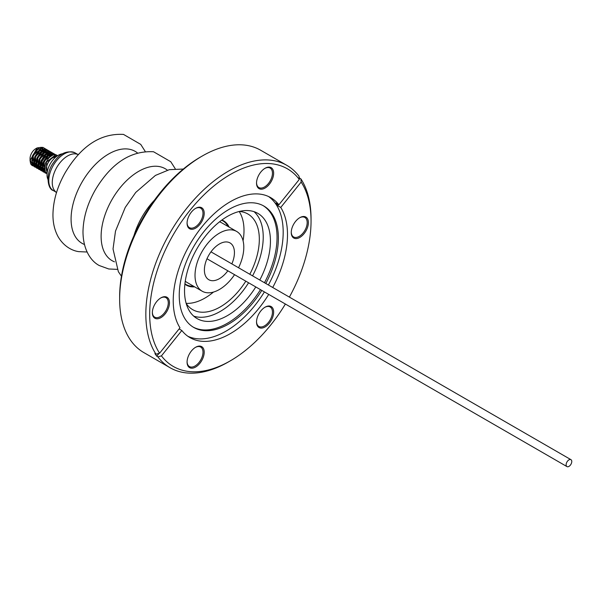 <?xml version="1.0" encoding="UTF-8"?>
<svg xmlns="http://www.w3.org/2000/svg" width="601" height="601" viewBox="0 0 601 601"><rect width="100%" height="100%" fill="white"/><g stroke="black" fill="none" stroke-linecap="round" stroke-linejoin="round"><path stroke-width="0.9" d="M259.79 280.021A60.746 35.076 120 0 0 257.859 213.37A60.746 35.076 120 0 0 219.846 221.574A60.746 35.076 120 0 0 186.49 274.83A60.746 35.076 120 0 0 197.105 318.59A60.746 35.076 120 0 0 235.119 310.386A60.746 35.076 120 0 0 255.793 286.94M193.717 316.141A60.746 35.076 120 0 0 227.907 306.225A60.746 35.076 120 0 0 248.589 282.778M186.197 303.52A55.224 31.883 120 0 0 192.658 309.643A55.224 31.883 120 0 0 227.216 302.183A55.224 31.883 120 0 0 245.817 281.178M186.152 303.347A55.224 31.883 120 0 0 211.89 293.341A55.224 31.883 120 0 0 213.453 292.078M184.89 284.16A37.172 21.463 120 0 0 186.37 285.167A37.172 21.463 120 0 0 194.626 286.842M189.014 285.783A37.172 21.463 -60 0 1 188.661 285.715A37.172 21.463 -60 0 1 185.604 284.686M221.649 220.206A36.789 21.238 -60 0 1 225.946 223.377A36.789 21.238 -60 0 1 228.042 226.472M193.545 286.219A36.789 21.238 -60 0 1 190.164 286.016A36.789 21.238 -60 0 1 189.818 285.948A36.789 21.238 -60 0 1 184.928 283.815M222.738 220.357A37.172 21.463 -60 0 1 225.157 222.498L225.946 223.377M234.548 274.672A34.497 19.916 -60 0 1 206.075 292.604A34.497 19.916 -60 0 1 202.169 291.2A34.497 19.916 -60 0 1 200.479 254.501A34.497 19.916 -60 0 1 232.76 230.04A34.497 19.916 -60 0 1 236.666 231.453A34.497 19.916 -60 0 1 238.544 267.753M219.53 221.829A34.497 19.916 -60 0 1 221.641 222.776L236.666 231.453M227.847 270.803A21.238 12.26 -60 0 1 211.199 280.584A21.238 12.26 -60 0 1 208.427 279.488A21.238 12.26 -60 0 1 207.923 256.785A21.238 12.26 -60 0 1 227.629 242.06A21.238 12.26 -60 0 1 229.657 242.721A21.238 12.26 -60 0 1 231.843 263.884M568.088 460.524A3.997 2.306 -60 0 1 570.95 459.667A3.997 2.306 -60 0 1 569.816 465.737A3.997 2.306 -60 0 1 566.953 466.586A3.997 2.306 -60 0 1 568.088 460.524M195.641 347.258L195.641 347.258A12.11 6.987 -60 0 1 204.205 352.201A12.11 6.987 -60 0 1 195.641 367.031A12.11 6.987 -60 0 1 187.076 362.087A12.11 6.987 -60 0 1 195.641 347.258L195.641 347.258M187.084 361.734A11.261 6.498 120 0 0 189.413 366.55A11.261 6.498 120 0 0 195.04 365.994A11.261 6.498 120 0 0 202.394 356.07A11.261 6.498 120 0 0 200.666 347.047A11.261 6.498 120 0 0 195.333 347.446M265.094 307.164L265.094 307.164A12.11 6.987 -60 0 1 273.65 312.107A12.11 6.987 -60 0 1 265.094 326.936A12.11 6.987 -60 0 1 256.529 321.993A12.11 6.987 -60 0 1 265.094 307.164L265.094 307.164M256.537 321.633A11.261 6.498 120 0 0 258.858 326.448A11.261 6.498 120 0 0 264.493 325.892A11.261 6.498 120 0 0 271.847 315.976A11.261 6.498 120 0 0 270.119 306.953A11.261 6.498 120 0 0 264.786 307.344M299.816 217.66L299.816 217.66A12.11 6.987 -60 0 1 308.381 222.603A12.11 6.987 -60 0 1 299.816 237.433A12.11 6.987 -60 0 1 291.252 232.489A12.11 6.987 -60 0 1 299.816 217.66L299.816 217.66M291.26 232.136A11.261 6.498 120 0 0 293.589 236.952A11.261 6.498 120 0 0 299.215 236.396A11.261 6.498 120 0 0 306.57 226.472A11.261 6.498 120 0 0 304.842 217.449A11.261 6.498 120 0 0 299.508 217.847M265.094 168.257L265.094 168.257A12.11 6.987 -60 0 1 273.65 173.201A12.11 6.987 -60 0 1 265.094 188.03A12.11 6.987 -60 0 1 256.529 183.087A12.11 6.987 -60 0 1 265.094 168.257L265.094 168.257M256.537 182.734A11.261 6.498 120 0 0 258.858 187.55A11.261 6.498 120 0 0 264.493 186.994A11.261 6.498 120 0 0 271.847 177.07A11.261 6.498 120 0 0 270.119 168.047A11.261 6.498 120 0 0 264.786 168.445M195.641 208.359L195.641 208.359A12.11 6.987 -60 0 1 204.205 213.302A12.11 6.987 -60 0 1 195.641 228.132A12.11 6.987 -60 0 1 187.076 223.189A12.11 6.987 -60 0 1 195.641 208.359L195.641 208.359M187.084 222.828A11.261 6.498 120 0 0 189.413 227.644A11.261 6.498 120 0 0 195.04 227.088A11.261 6.498 120 0 0 202.394 217.171A11.261 6.498 120 0 0 200.666 208.149A11.261 6.498 120 0 0 195.333 208.539M160.918 297.856L160.918 297.856A12.11 6.987 -60 0 1 169.474 302.799A12.11 6.987 -60 0 1 160.918 317.628A12.11 6.987 -60 0 1 152.353 312.685A12.11 6.987 -60 0 1 160.918 297.856L160.918 297.856M152.361 312.332A11.261 6.498 120 0 0 154.682 317.148A11.261 6.498 120 0 0 160.317 316.584A11.261 6.498 120 0 0 167.671 306.668A11.261 6.498 120 0 0 165.944 297.645A11.261 6.498 120 0 0 160.61 298.043M272.711 287.481A80.797 46.653 -60 0 0 280.75 207.45L277.745 205.715A80.797 46.653 -60 0 0 275.882 203.063L278.887 204.798L299.29 179.421L299.035 176.236A116.827 67.447 -60 0 0 286.857 165.365L260.661 150.242A116.827 67.447 -60 0 0 202.252 156.027L202.252 156.027A116.827 67.447 -60 0 0 119.644 299.103A116.827 67.447 -60 0 0 143.834 352.584L170.03 367.707A116.827 67.447 -60 0 1 157.853 356.836L156.771 356.213L159.062 353.365M268.722 294.4A80.797 46.653 -60 0 1 230.363 333.623A80.797 46.653 -60 0 1 189.969 337.619A80.797 46.653 -60 0 1 181.84 330.49L161.444 355.875L157.853 356.836M268.549 196.527A80.797 46.653 -60 0 1 268.399 284.994M264.402 291.906A80.797 46.653 -60 0 1 226.051 331.128A80.797 46.653 -60 0 1 187.865 336.275M156.771 356.213A116.827 67.447 120 0 1 154.908 353.561L155.99 354.184L159.581 353.223L179.984 327.845A80.797 46.653 -60 0 1 230.363 201.673A80.797 46.653 -60 0 1 270.766 197.669A80.797 46.653 -60 0 1 278.887 204.798M261.796 290.403A70.092 40.47 -60 0 1 228.801 323.977A70.092 40.47 -60 0 1 193.755 327.447A70.092 40.47 -60 0 1 183.012 271.276A70.092 40.47 -60 0 1 228.801 209.509A70.092 40.47 -60 0 1 263.854 206.038A70.092 40.47 -60 0 1 265.792 283.484M263.185 205.67A70.092 40.47 -60 0 1 264.47 282.725M260.473 289.644A70.092 40.47 -60 0 1 227.478 323.21A70.092 40.47 -60 0 1 193.101 327.057M119.644 299.103L119.644 296.886A114.107 65.877 -60 0 1 200.328 157.139A114.107 65.877 -60 0 1 200.328 157.131L202.252 156.027L200.328 157.139M155.99 354.184A116.827 67.447 -60 0 1 228.44 171.15A116.827 67.447 -60 0 1 286.857 165.365M285.385 304.023A114.107 65.877 -60 0 1 230.363 360.81L228.44 361.922A116.827 67.447 -60 0 1 170.03 367.707M299.253 178.963L299.816 178.264L300.898 178.888L301.154 182.065A114.107 65.877 -60 0 1 311.048 221.063A114.107 65.877 -60 0 1 289.381 297.104M228.448 361.922A116.827 67.447 -60 0 1 228.44 361.922L230.363 360.81A114.107 65.877 -60 0 1 161.444 355.875M300.898 178.888A116.827 67.447 -60 0 1 311.048 218.839L311.048 221.063M47.269 171.954A8.925 5.154 -60 0 1 48.178 162.458A8.925 5.154 -60 0 1 55.946 156.921M57.042 156.087L55.84 155.937L52.347 157.838L56.073 156.869M47.118 173.065L46.36 162.142L55.735 154.75A10.623 6.13 -60 0 1 56.749 155.148A10.623 6.13 -60 0 1 57.531 155.757M33.558 166.064L34.745 166.169M34.933 166.161L36.33 165.906M46.007 151.625L45.706 149.98M45.638 149.784L45.03 148.672M44.925 148.537L42.949 147.44L37.57 149.626L33.093 156.268L32.296 163.555L34.535 166.845L35.549 167.258M34.663 166.004L34.618 166.011A10.623 6.13 -60 0 1 33.476 165.966M34.85 165.989L36.278 165.688M41.334 162.187L45.173 155.539M45.744 151.542L45.496 150.025M45.436 149.822L44.865 148.65M44.759 148.515L42.679 147.283L33.07 155.501L34.265 166.695L35.361 167.131M55.66 154.735L53.677 153.631L48.298 155.824L43.82 162.458L43.024 169.752L45.263 173.043L47.066 173.591M55.495 154.72L53.406 153.48L43.978 161.293L44.992 172.885L47.081 173.449M56.749 155.148L55.735 154.75M44.286 172.254L46.164 172.299M56.524 156.47L56.351 155.937M56.329 156.621L56.133 155.929M42.138 171.015L43.325 171.12M43.512 171.112L44.82 170.887M44.85 170.879L45.263 170.752M54.233 154.78L53.609 153.623M53.504 153.495L51.536 152.399L46.149 154.585L41.672 161.226L40.883 168.513L43.122 171.803L44.128 172.217M42.032 170.894L43.242 170.962M43.43 170.947L44.557 170.737M54.338 156.959L54.315 156.388M54.03 154.818L53.444 153.608M53.346 153.465L51.265 152.241L41.92 159.866L42.851 171.646L44.016 172.096M39.997 169.775L41.184 169.888M41.364 169.873L42.761 169.625M43.595 169.332L44.737 168.768M52.445 155.396L52.137 153.691M52.069 153.503L51.468 152.384M51.363 152.256L49.387 151.159L44.008 153.345L39.531 159.986L38.734 167.273L40.973 170.564L41.987 170.977M39.884 169.655L41.101 169.722M41.289 169.707L42.716 169.407M52.182 155.261L51.934 153.743M51.874 153.54L51.295 152.369M51.198 152.233L49.117 151.001L39.689 158.822L40.703 170.406L41.77 170.834M37.848 168.535L39.035 168.648M39.223 168.641L40.62 168.385M40.838 168.318L42.521 167.574M50.304 155.111L50.311 154.389M50.296 154.104L50.221 153.39M50.199 153.27L49.996 152.451M49.928 152.263L49.32 151.144M49.214 151.016L47.239 149.919L41.86 152.106L37.382 158.747L36.586 166.034L38.825 169.324L39.839 169.737M37.743 168.415L38.952 168.483M39.14 168.468L40.567 168.167M49.613 157.492L49.755 156.921M50.041 154.232L49.966 153.345M49.936 153.157L49.785 152.504M49.725 152.301L49.154 151.129M49.049 150.994L46.976 149.762L37.562 157.53L38.562 169.174L39.719 169.617M35.707 167.296L36.894 167.409M37.074 167.401L38.381 167.176M38.689 167.086L40.372 166.334M48.155 152.864L47.847 151.219M47.779 151.024L47.178 149.904M47.073 149.777L45.098 148.68L39.719 150.866L35.241 157.507L34.445 164.794L36.684 168.085L37.69 168.498M35.594 167.176L36.804 167.243M36.992 167.228L38.118 167.018M38.644 166.853L40.38 166.026M43.482 163.427L47.321 156.778M47.885 152.782L47.644 151.264M47.584 151.061L47.006 149.889M46.908 149.754L44.827 148.522L35.354 156.418L36.413 167.934L37.585 168.385M42.919 148.672L41.739 147.44M41.446 147.29L37.142 147.906L30.05 160.572L30.591 163.592L33.401 166.026M32.311 163.63L36.083 163.247M34.272 163.795L34.7 163.705M32.634 162.608A8.068 4.658 -60 0 1 32.116 162.465M31.845 162.345A8.068 4.658 -60 0 1 30.193 159.964M30.05 160.572L30.05 158.581A8.068 4.658 -60 0 1 35.76 148.702L37.142 147.899M30.073 159.904L32.274 163.645M32.965 165.515L30.065 160.121M33.318 165.936A10.623 6.13 -60 0 1 32.251 165.53A10.623 6.13 -60 0 1 30.591 163.592M78.543 154.487L76.319 154.021A21.756 12.561 120 0 0 58.147 165.222A21.756 12.561 120 0 0 54.939 191.05L56.456 192.748M47.306 171.736A8.752 5.056 -60 0 1 48.26 162.51A8.752 5.056 -60 0 1 55.773 157.064M47.892 179.316A15.934 9.195 -60 0 1 50.319 163.697A15.934 9.195 -60 0 1 62.632 153.788M43.219 153.676L43.295 153.225M43.264 150.716L42.536 149.056M42.363 148.86L41.785 148.402M38.704 148.402L36.33 149.95L32.589 155.591L31.8 160.865M32.093 162.24L34.197 164.734M34.452 164.839L36.165 165.042M36.886 164.929L38.239 164.479M38.524 164.343L40.868 162.706M41.296 162.3L44.294 158.086L45.24 155.471M45.413 151.955L44.684 150.295M44.512 150.1L41.927 149.333M40.853 149.641L38.479 151.189L34.738 156.823L33.941 162.105M34.234 163.48L36.345 165.974L34.64 163.322L34.61 159.498M36.601 166.079L37.209 166.237M37.54 166.282L38.314 166.282M38.554 166.259L40.387 165.718M40.673 165.583L42.633 164.276M47.509 156.155L47.644 153.743M41.424 152.511L45.668 150.866L46.615 151.189L44.076 150.566M42.994 150.881L40.628 152.429L36.879 158.063L36.09 163.344M36.383 164.712L38.487 167.213L36.789 164.561L36.759 160.737M38.742 167.318L40.455 167.521M40.703 167.491L42.513 166.965M49.733 156.944L49.755 154.72M49.703 154.427L49.32 153.315M48.801 152.579L46.217 151.805M45.143 152.121L42.769 153.668L39.027 159.303L38.239 164.584M38.532 165.951L40.635 168.453L38.93 165.801L38.9 161.977M40.891 168.55L42.603 168.761M43.325 168.648L44.857 168.107M51.859 155.719L51.115 154.006M51.07 153.773L48.365 153.045M47.291 153.36L44.917 154.908L41.168 160.542L40.38 165.823M40.673 167.191L42.776 169.692L41.078 167.04L41.048 163.217M43.032 169.79L43.648 169.955M43.978 170L45.045 169.963M53.128 155.096L50.507 154.284M49.432 154.592L47.058 156.147L43.317 161.782L42.528 167.063M42.821 168.43L45.406 171.105M55.577 156.718L55.029 156.095M51.829 155.742L49.207 157.387L45.466 163.021L45.007 169.782M56.103 156.793L52.347 157.838M30.14 159.175L30.35 160.843L32.056 163.51M32.326 163.675L34.069 164.126M34.31 164.126L36.083 163.773M43.888 153.06L43.738 150.746M43.663 150.49L43.242 149.596M32.462 158.258L32.492 162.082L34.204 164.749M34.475 164.914L36.218 165.365M37.029 165.313L38.231 165.012M38.502 164.907L40.38 163.848M45.804 151.73L44.857 150.227M44.632 150.055L43.52 149.626L39.275 151.272M36.616 166.154L37.427 166.477M37.75 166.545L38.359 166.605M38.607 166.605L40.372 166.252M40.643 166.146L42.521 165.087M48.178 155.539L48.103 153.563M38.764 167.394L40.507 167.844M40.748 167.844L42.521 167.484M50.349 156.5L50.176 154.465M50.101 154.202L49.68 153.315M48.921 152.534L48.223 152.121M40.906 168.633L42.648 169.084M43.46 169.031L44.872 168.648M52.257 155.494L51.288 153.939M50.905 153.668L49.958 153.345L45.714 154.99M43.054 169.865L43.865 170.196M44.181 170.263L45.128 170.316M54.436 156.838L54.285 156.403M53.264 155.043L52.107 154.585L47.862 156.23M43.189 164.456L43.227 168.28L45.466 171.24M55.916 156.756L55.082 156.08M280.75 207.45L301.154 182.065M159.581 353.223A114.107 65.877 -60 0 1 190.021 210.252A114.107 65.877 -60 0 1 299.29 179.421M299.816 178.264A116.827 67.447 120 0 0 299.11 177.22M179.113 328.92L181.84 330.49M277.745 205.715L278.609 204.64M202.169 291.2L187.151 282.523A34.497 19.916 -60 0 1 185.266 281.17M229.124 227.095A37.172 21.463 120 0 0 223.542 220.785A37.172 21.463 120 0 0 221.927 220.004M243.067 240.783A55.224 31.883 120 0 0 239.175 211.499M249.813 274.259A55.224 31.883 120 0 0 247.882 213.994A55.224 31.883 120 0 0 239.348 211.462M252.578 275.859A60.746 35.076 120 0 0 254.035 211.665M84.425 244.487A53.106 30.659 -60 0 1 78.506 188.879A53.106 30.659 -60 0 1 129.17 149.206A53.106 30.659 -60 0 1 137.336 152.842M114.468 261.826A53.106 30.659 -60 0 1 108.541 206.218A53.106 30.659 -60 0 1 159.205 166.552A53.106 30.659 -60 0 1 167.379 170.181M53.294 190.54C47.719 189.36 45 173.824 53.466 162.698C59.732 153.375 66.929 150.1 75.05 152.857A21.756 12.561 120 0 0 54.668 163.217A21.756 12.561 120 0 0 53.294 190.54L55.75 191.959M134 235.539A53.106 30.659 -60 0 1 154.374 200.246M570.95 459.667L210.981 251.842M75.05 152.857L77.506 154.269M145.187 151.384L140.732 144.39L123.513 134.414C100.57 133.159 81.12 145.938 65.163 172.75C57.305 186.633 53.241 200.479 52.956 214.294C52.85 222.828 54.623 230.393 58.267 236.989C64.375 247.221 73.149 250.887 78.731 251.639L87.092 252.014M175.229 168.731L170.774 161.729L153.548 151.76C130.612 150.505 111.162 163.277 95.206 190.089C87.348 203.979 83.276 217.825 82.991 231.633C83.021 249.708 90.864 261.172 99.285 265.544L108.773 268.985L117.135 269.353M121.455 276.197L118.344 271.675L113.033 248.979L115.497 231.107L125.241 207.435L135.743 192.418L155.426 175.424L169.347 169.662L183.313 169.054M33.881 164.576L34.415 164.884M43.933 149.641L44.466 149.95M36.03 165.816L36.563 166.124M38.171 167.048L38.712 167.363M40.32 168.288L40.853 168.603M42.468 169.527L43.002 169.835M52.512 154.6L53.053 154.908M44.609 170.767L45.15 171.075M54.661 155.839L55.194 156.147M566.953 466.586L206.984 258.761M189.818 285.948L188.661 285.715"/></g></svg>
